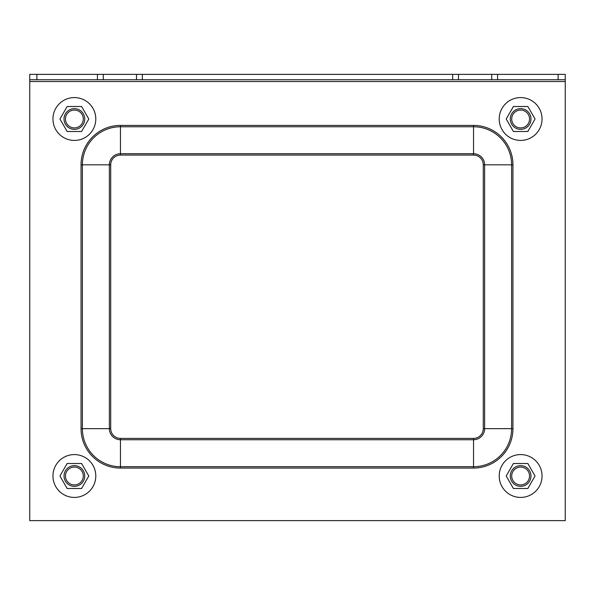 <?xml version="1.0" encoding="UTF-8"?>
<svg xmlns="http://www.w3.org/2000/svg" width="595" height="595" viewBox="0 0 595 595"><rect width="100%" height="100%" fill="white"/><g stroke="black" fill="none" stroke-linecap="round" stroke-linejoin="round"><path stroke-width="0.89" d="M29.75 74.375L565.25 74.375L565.25 79.73L29.75 79.73L29.75 74.375M565.25 81.515L29.75 81.515L29.75 520.625L565.25 520.625L565.25 79.73M29.75 81.515L29.75 79.73M542.045 476A21.42 21.42 0 0 1 509.915 494.549A21.42 21.42 0 0 1 509.915 457.451A21.42 21.42 0 0 1 542.045 476M95.795 476A21.42 21.42 0 0 1 63.665 494.549A21.42 21.42 0 0 1 63.665 457.451A21.42 21.42 0 0 1 95.795 476M542.045 119A21.42 21.42 0 0 1 509.915 137.549A21.42 21.42 0 0 1 509.915 100.451A21.42 21.42 0 0 1 542.045 119M95.795 119A21.42 21.42 0 0 1 63.665 137.549A21.42 21.42 0 0 1 63.665 100.451A21.42 21.42 0 0 1 95.795 119M74.375 467.075A8.925 8.925 0 0 0 66.647 480.463A8.925 8.925 0 0 0 82.103 480.463A8.925 8.925 0 0 0 74.375 467.075M74.375 110.075A8.925 8.925 0 0 0 66.647 123.463A8.925 8.925 0 0 0 82.103 123.463A8.925 8.925 0 0 0 74.375 110.075M520.625 467.075A8.925 8.925 0 0 0 512.897 480.463A8.925 8.925 0 0 0 528.353 480.463A8.925 8.925 0 0 0 520.625 467.075M520.625 110.075A8.925 8.925 0 0 0 512.897 123.463A8.925 8.925 0 0 0 528.353 123.463A8.925 8.925 0 0 0 520.625 110.075M510.272 476A10.353 10.353 0 0 0 525.802 484.97A10.353 10.353 0 0 0 525.802 467.03A10.353 10.353 0 0 0 510.272 476M527.839 488.495L513.411 488.495L506.196 476L513.411 463.505L527.839 463.505L535.054 476L527.839 488.495M510.272 119A10.353 10.353 0 0 0 525.802 127.97A10.353 10.353 0 0 0 525.802 110.03A10.353 10.353 0 0 0 510.272 119M527.839 131.495L513.411 131.495L506.196 119L513.411 106.505L527.839 106.505L535.054 119L527.839 131.495M64.022 476A10.353 10.353 0 0 0 79.552 484.97A10.353 10.353 0 0 0 79.552 467.03A10.353 10.353 0 0 0 64.022 476M81.589 488.495L67.161 488.495L59.946 476L67.161 463.505L81.589 463.505L88.804 476L81.589 488.495M64.022 119A10.353 10.353 0 0 0 79.552 127.97A10.353 10.353 0 0 0 79.552 110.03A10.353 10.353 0 0 0 64.022 119M81.589 131.495L67.161 131.495L59.946 119L67.161 106.505L81.589 106.505L88.804 119L81.589 131.495M36.89 79.73L36.89 74.375M558.11 79.73L558.11 74.375M491.715 74.375L491.715 79.73M497.569 79.73L497.569 74.375M458.5 74.375L458.5 79.73M452.646 74.375L452.646 79.73M142.354 74.375L142.354 79.73M136.5 74.375L136.5 79.73M103.285 74.375L103.285 79.73M97.431 79.73L97.431 74.375M110.715 164.822A9.743 9.743 0 0 1 120.45 155.079L473.538 155.079A9.743 9.743 0 0 1 483.281 164.822L484.62 164.822L484.62 428.66L511.603 428.66A38.065 38.065 0 0 1 473.538 466.725L473.538 439.735A11.082 11.082 0 0 0 484.62 428.66L483.281 428.66A9.743 9.743 0 0 1 473.538 438.396L473.538 439.735L120.45 439.735L120.45 466.725A38.065 38.065 0 0 1 82.385 428.66L110.715 428.66L110.715 164.822L109.376 164.822L109.376 428.66A11.082 11.082 0 0 0 120.45 439.735L120.45 438.396A9.743 9.743 0 0 1 110.715 428.66M120.45 155.079L120.45 153.741A11.082 11.082 0 0 0 109.376 164.822L81.046 164.822L81.046 428.66A39.404 39.404 0 0 0 120.45 468.064L473.538 468.064L473.538 466.725L120.45 466.725L120.45 468.064M473.538 438.396L120.45 438.396M473.538 155.079L473.538 153.741L120.45 153.741L120.45 125.411A39.404 39.404 0 0 0 81.046 164.822M484.62 164.822A11.082 11.082 0 0 0 473.538 153.741L473.538 126.757A38.065 38.065 0 0 1 511.603 164.822L511.603 428.66L512.942 428.66L512.942 164.822L484.62 164.822M483.281 164.822L483.281 428.66M81.046 428.66L82.385 428.66L82.385 164.822A38.065 38.065 0 0 1 120.45 126.757L473.538 126.757L473.538 125.411L120.45 125.411M473.538 468.064A39.404 39.404 0 0 0 512.942 428.66M512.942 164.822A39.404 39.404 0 0 0 473.538 125.411"/></g></svg>
